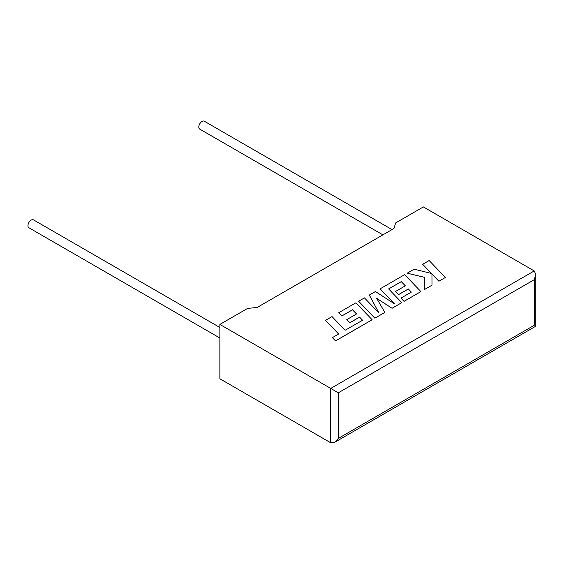 <?xml version="1.0" encoding="UTF-8"?>
<svg xmlns="http://www.w3.org/2000/svg" width="564" height="564" viewBox="0 0 564 564"><rect width="100%" height="100%" fill="white"/><g stroke="black" fill="none" stroke-linecap="round" stroke-linejoin="round"><path stroke-width="0.85" d="M219.868 327.48L33.466 219.854A4.561 2.637 120 0 0 31.182 220.08A4.561 2.637 120 0 0 28.2 224.105A4.561 2.637 120 0 0 28.898 227.757L219.868 338.019M382.893 234.864L199.748 129.121A4.561 2.637 -60 0 1 199.043 125.469A4.561 2.637 -60 0 1 202.025 121.443A4.561 2.637 -60 0 1 204.309 121.218L392.022 229.59M219.868 324.42L330.73 388.42L534.228 270.931L423.367 206.932L395.653 222.928L393.954 228.476L257.191 307.436L247.589 308.416L219.868 324.42L219.868 378.775L330.73 442.782L330.73 388.42L338.322 392.805L338.322 438.397L334.53 442.409L330.73 442.782M534.228 270.931L535.8 274.407L534.228 279.702L338.322 392.805M338.322 438.397L534.228 325.294C536.272 326.478 536.272 326.478 534.228 325.294L534.228 279.702M422.655 264.262L431.481 273.462L414.138 269.183L407.201 273.188L424.713 277.368L424.488 289.529L431.989 285.194L431.954 273.991L438.891 281.21L445.377 277.467L429.134 260.526L422.655 264.312L431.425 273.448M445.377 277.467L438.891 281.253L431.954 274.034M407.201 273.188L424.706 277.41M424.488 289.529L431.989 285.194M401.265 281.619L405.319 285.821L395.533 291.468L398.544 294.598L408.329 288.951L411.332 292.11L400.948 298.109L404.057 301.324L420.892 291.602L404.663 274.654L380.108 288.831L394.574 303.911L375.42 291.539L369.342 295.05L378.966 313.034L364.429 297.884L358.641 301.225L374.877 318.209L384.874 312.442L376.667 298.335L392.079 308.282L401.779 302.635L388.631 288.916L401.265 281.619L405.29 285.842M374.877 318.166L384.874 312.393M376.71 298.398L392.079 308.282M392.079 308.24L401.779 302.635M388.659 288.944L401.265 281.662M395.533 291.468L398.544 294.641L408.329 288.994L411.311 292.124M400.948 298.109L404.057 301.366L420.892 291.602M380.108 288.831L394.462 303.841M369.342 295.05L378.916 312.978M358.641 301.225L374.877 318.209M325.541 320.331L338.647 334.001L332.407 337.603L335.545 340.882L372.134 319.753L355.898 302.812L338.675 312.752L341.784 315.967L352.514 309.77L356.561 313.972L346.775 319.619L349.786 322.749L359.571 317.102L362.574 320.26L345.14 330.257L332.034 316.587L325.541 320.331L338.619 334.022M332.407 337.603L335.545 340.924L372.134 319.753M338.675 312.752L341.784 316.009L352.514 309.812L356.533 313.993M346.775 319.619L349.786 322.791L359.571 317.144L362.546 320.274M535.8 274.407L535.8 326.203L334.53 442.409"/></g></svg>
